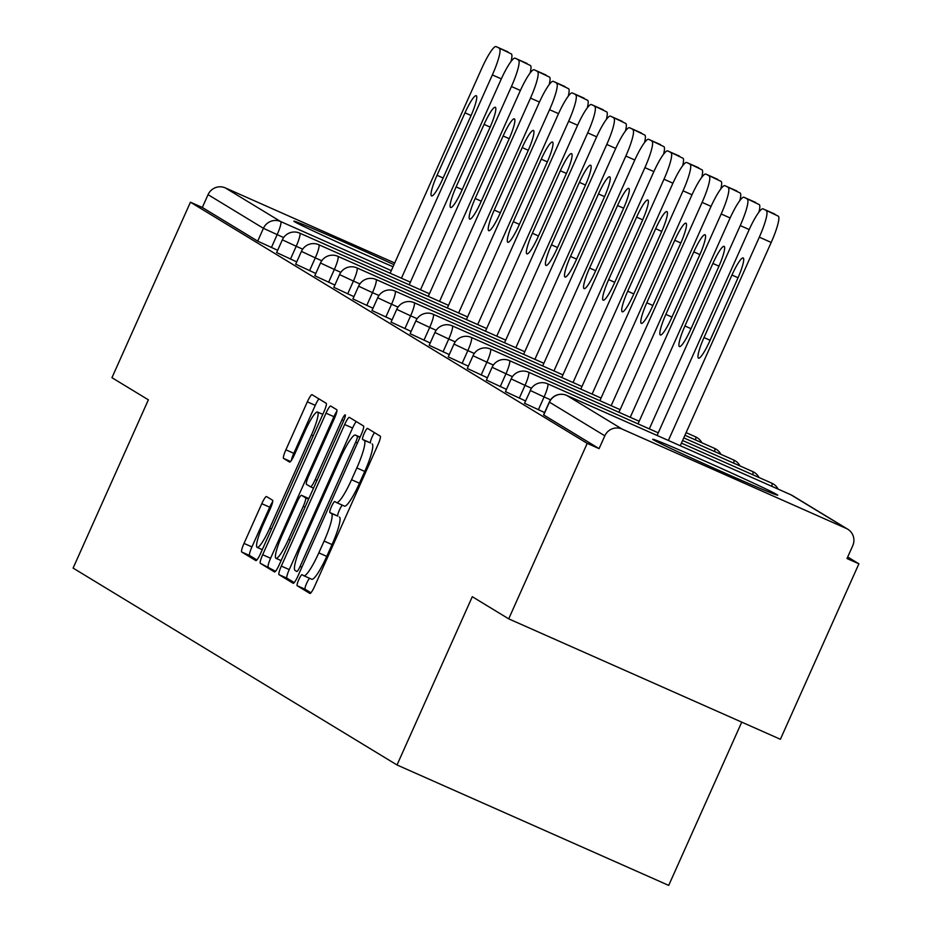 <?xml version="1.0" encoding="UTF-8"?>
<svg xmlns="http://www.w3.org/2000/svg" width="932" height="932" viewBox="0 0 932 932"><rect width="100%" height="100%" fill="white"/><g stroke="black" fill="none" stroke-linecap="round" stroke-linejoin="round"><path stroke-width="1.4" d="M298.776 579.692A6.035 0.979 -66.1 0 0 297.157 585.704L309.902 593.451A8.621 1.398 -66.1 0 0 309.937 593.463A8.621 1.398 -66.1 0 0 314.62 586.321L377.949 444.75A8.621 1.398 -66.1 0 0 380.268 436.153L367.523 428.405A6.035 0.979 -66.1 0 0 367.499 428.394A6.035 0.979 -66.1 0 0 364.214 433.403A6.035 0.979 -66.1 0 0 362.595 439.415L364.249 440.417A27.576 4.462 -66.1 0 1 356.828 467.922L351.55 479.724A27.576 4.462 -66.1 0 1 336.534 502.593A27.576 4.462 -66.1 0 1 336.452 502.558L334.798 501.556A6.035 0.979 -66.1 0 0 334.786 501.544A6.035 0.979 -66.1 0 0 331.501 506.542A6.035 0.979 -66.1 0 0 329.881 512.565L331.524 513.567A27.576 4.462 -66.1 0 1 324.103 541.061L318.826 552.862A27.576 4.462 -66.1 0 1 303.82 575.743A27.576 4.462 -66.1 0 1 303.727 575.696L302.085 574.695A6.035 0.979 -66.1 0 0 302.061 574.683A6.035 0.979 -66.1 0 0 298.776 579.692M309.622 578.318A6.035 0.979 -66.1 0 0 306.698 583.199A6.035 0.979 -66.1 0 0 305.079 589.222L310.95 592.787M374.501 432.646A6.035 0.979 -66.1 0 0 372.136 436.91A6.035 0.979 -66.1 0 0 370.517 442.933L364.249 440.417M342.347 505.167A6.035 0.979 -66.1 0 0 339.423 510.06A6.035 0.979 -66.1 0 0 337.792 516.072L331.524 513.567M393.956 264.676A68.479 1.41 24.1 0 0 328.705 235.353A68.479 1.41 24.1 0 0 293.836 221.14A68.479 1.41 24.1 0 0 294.559 221.711A68.479 1.41 24.1 0 0 393.024 266.75M653.437 439.834A68.479 1.41 24.1 0 0 719.714 470.777A68.479 1.41 24.1 0 0 777.731 495.195A68.479 1.41 24.1 0 0 776.997 494.612A68.479 1.41 24.1 0 0 710.72 463.67A68.479 1.41 24.1 0 0 652.703 439.263A68.479 1.41 24.1 0 0 653.437 439.834M266.505 496.546A8.621 1.398 -66.1 0 0 266.47 496.535A8.621 1.398 -66.1 0 0 261.787 503.688L244.021 543.403A8.621 1.398 -66.1 0 0 241.703 552L255.857 560.598A8.621 1.398 -66.1 0 0 255.881 560.621A8.621 1.398 -66.1 0 0 260.576 553.468L323.905 411.897A8.621 1.398 -66.1 0 0 326.223 403.3L312.057 394.702A8.621 1.398 -66.1 0 0 312.034 394.69A8.621 1.398 -66.1 0 0 307.339 401.832L285.879 449.807A8.621 1.398 -66.1 0 0 283.561 458.404L289.619 462.086A8.621 1.398 -66.1 0 0 289.654 462.097A8.621 1.398 -66.1 0 0 294.337 454.956L304.985 431.155A23.055 3.728 -66.1 0 1 317.532 412.037A23.055 3.728 -66.1 0 1 311.405 435.058L269.709 528.258A23.055 3.728 -66.1 0 1 257.162 547.387A23.055 3.728 -66.1 0 1 263.29 524.355L270.245 508.825A8.621 1.398 -66.1 0 0 272.563 500.228L266.505 496.546M846.244 528.421L790.872 494.764L566.714 395.401L622.075 429.058L846.244 528.421A13.165 12.99 121.3 0 1 852.745 545.709L847.013 558.524L858.896 563.802L780.399 739.274L508.709 618.848L472.291 596.701L397.02 764.974L73.104 568.089L148.374 399.828L111.945 377.693L190.443 202.209L587.207 443.364L599.09 448.63L604.821 435.815L549.449 402.158L543.717 414.973L599.09 448.63M508.709 618.848L587.207 443.364M281.324 566.085A8.621 1.398 -66.1 0 0 279.006 574.671L293.172 583.281A8.621 1.398 -66.1 0 0 293.196 583.292A8.621 1.398 -66.1 0 0 297.89 576.151L361.208 434.58A8.621 1.398 -66.1 0 0 363.527 425.982L349.372 417.373A8.621 1.398 -66.1 0 0 349.349 417.361A8.621 1.398 -66.1 0 0 344.654 424.514L281.324 566.085L289.246 569.592A8.621 1.398 -66.1 0 0 286.928 578.19L294.221 582.617M274.509 571.945L260.354 563.336A8.621 1.398 -66.1 0 1 262.673 554.738L326.002 413.179A8.621 1.398 -66.1 0 1 330.697 406.026A8.621 1.398 -66.1 0 1 330.72 406.037L336.778 409.719A8.621 1.398 -66.1 0 1 334.46 418.317L308.772 475.728A8.621 1.398 -66.1 0 0 306.453 484.325L310.473 486.76A8.621 1.398 -66.1 0 0 310.507 486.784A8.621 1.398 -66.1 0 0 315.191 479.63L341.928 419.854A6.035 0.979 -66.1 0 1 345.213 414.857A6.035 0.979 -66.1 0 1 343.617 420.88L279.227 564.804A8.621 1.398 -66.1 0 1 274.532 571.957A8.621 1.398 -66.1 0 0 274.532 571.957L274.567 571.968M397.02 764.974L668.71 885.4L741.744 722.137M622.075 429.058A13.165 12.99 121.3 0 0 604.821 435.815M190.443 202.209L202.326 207.475L208.057 194.66A13.165 12.99 -58.7 0 1 225.323 187.903L394.702 262.987M847.701 556.998L858.896 563.802M277.666 250.289L257.698 241.132L263.43 228.317L208.057 194.66M202.326 207.475L257.698 241.132M296.737 261.88L276.804 252.642M315.797 273.46L295.863 264.234M334.868 285.052L314.934 275.825M353.939 296.644L334.005 287.406M373.01 308.236L353.077 298.997M392.069 319.827L372.136 310.589M411.14 331.408L391.207 322.181M430.211 342.999L410.278 333.773M449.282 354.591L429.349 345.364M468.342 366.183L448.409 356.944M487.413 377.775L467.48 368.536M506.484 389.366L486.551 380.128M525.555 400.946L505.622 391.72M544.614 412.538L524.681 403.311M303.902 575.778L311.649 579.215A27.576 4.462 -66.1 0 0 311.742 579.25A27.576 4.462 -66.1 0 0 326.748 556.381L318.826 552.862M339.446 517.074A27.576 4.462 -66.1 0 1 332.025 544.579L326.748 556.381M336.627 502.628L344.374 506.064A27.576 4.462 -66.1 0 0 344.456 506.111A27.576 4.462 -66.1 0 0 359.472 483.23L351.55 479.724M372.171 443.935A27.576 4.462 -66.1 0 1 364.75 471.429L359.472 483.23M356.245 421.555A8.621 1.398 -66.1 0 0 352.576 428.021L289.246 569.592M296.772 571.467A6.035 0.979 -66.1 0 0 296.795 571.479A6.035 0.979 -66.1 0 0 300.081 566.47L355.663 442.211A6.035 0.979 -66.1 0 0 357.282 436.188L355.546 435.139A27.576 4.462 -66.1 0 0 355.465 435.093A27.576 4.462 -66.1 0 0 340.448 457.973L302.457 542.913A27.576 4.462 -66.1 0 0 295.036 570.407L296.795 571.479M275.557 571.281L260.354 563.336M336.906 411.117A8.621 1.398 -66.1 0 0 333.924 416.686L270.595 558.256A8.621 1.398 -66.1 0 0 268.276 566.854M282.128 535.306A23.055 3.728 -66.1 0 0 275.988 558.326A23.055 3.728 -66.1 0 0 288.547 539.209L303.238 506.367A8.621 1.398 -66.1 0 0 305.556 497.781L301.537 495.335A8.621 1.398 -66.1 0 0 301.502 495.323A8.621 1.398 -66.1 0 0 296.819 502.465L282.128 535.306M318.93 398.873A8.621 1.398 -66.1 0 0 315.261 405.35L293.801 453.325A8.621 1.398 -66.1 0 0 291.355 460.525M272.692 501.626A8.621 1.398 -66.1 0 0 269.709 507.194L251.931 546.909A8.621 1.398 -66.1 0 0 249.613 555.507L256.906 559.934M778.278 216.166L763.098 208.896L778.278 216.166A26.341 4.252 113.9 0 1 771.195 242.436L680.255 445.729M771.195 242.436L759.312 237.171L668.372 440.463M759.312 237.171A26.341 4.252 -66.1 0 0 766.395 210.9M763.098 208.896A26.341 4.252 -66.1 0 0 763.017 208.861A26.341 4.252 -66.1 0 0 748.676 230.705L657.083 435.465M709.741 341.054A20.632 3.332 113.9 0 1 698.499 358.168A20.632 3.332 113.9 0 1 703.998 337.559L731.946 275.057A20.632 3.332 113.9 0 1 743.188 257.943A20.632 3.332 113.9 0 1 737.69 278.551L709.741 341.054M759.219 204.586L744.027 197.304L759.219 204.586A26.341 4.252 113.9 0 1 758.939 212.112M749.2 229.552L740.241 225.579L649.313 428.871M740.241 225.579A26.341 4.252 -66.1 0 0 747.336 199.308M744.027 197.304A26.341 4.252 -66.1 0 0 743.957 197.269A26.341 4.252 -66.1 0 0 729.616 219.113L638.024 423.874M690.67 329.462A20.632 3.332 113.9 0 1 679.44 346.576A20.632 3.332 113.9 0 1 684.927 325.967L712.887 263.465A20.632 3.332 113.9 0 1 724.117 246.351A20.632 3.332 113.9 0 1 718.63 266.96L690.67 329.462M740.148 192.994L724.968 185.713L740.148 192.994A26.341 4.252 113.9 0 1 739.868 200.531M730.14 217.96L721.182 213.987L630.242 417.291M721.182 213.987A26.341 4.252 -66.1 0 0 728.265 187.728M724.968 185.713A26.341 4.252 -66.1 0 0 724.886 185.678A26.341 4.252 -66.1 0 0 710.545 207.521L618.953 412.282M671.599 317.87A20.632 3.332 113.9 0 1 660.369 334.984A20.632 3.332 113.9 0 1 665.856 314.375L693.816 251.885A20.632 3.332 113.9 0 1 705.046 234.759A20.632 3.332 113.9 0 1 699.559 255.368L671.599 317.87M721.077 181.402L705.897 174.133L721.077 181.402A26.341 4.252 113.9 0 1 720.797 188.94M711.069 206.368L702.111 202.395L611.171 405.7M702.111 202.395A26.341 4.252 -66.1 0 0 709.194 176.136M705.897 174.133A26.341 4.252 -66.1 0 0 705.815 174.086A26.341 4.252 -66.1 0 0 691.474 195.941L599.882 400.69M652.528 306.279A20.632 3.332 113.9 0 1 641.298 323.392A20.632 3.332 113.9 0 1 646.785 302.795L674.745 240.293A20.632 3.332 113.9 0 1 685.975 223.179A20.632 3.332 113.9 0 1 680.488 243.788L652.528 306.279M702.006 169.81L686.826 162.541L702.006 169.81A26.341 4.252 113.9 0 1 701.738 177.348M691.998 194.776L683.039 190.815L592.1 394.108M683.039 190.815A26.341 4.252 -66.1 0 0 690.123 164.545M686.826 162.541A26.341 4.252 -66.1 0 0 686.744 162.494A26.341 4.252 -66.1 0 0 672.403 184.35L580.811 389.11M633.469 294.687A20.632 3.332 113.9 0 1 622.227 311.812A20.632 3.332 113.9 0 1 627.725 291.203L655.674 228.701A20.632 3.332 113.9 0 1 666.916 211.587A20.632 3.332 113.9 0 1 661.417 232.196L633.469 294.687M682.946 158.219L667.755 150.949L682.946 158.219A26.341 4.252 113.9 0 1 682.667 165.756M672.927 183.196L663.98 179.224L573.04 382.516M663.98 179.224A26.341 4.252 -66.1 0 0 671.063 152.953M667.755 150.949A26.341 4.252 -66.1 0 0 667.685 150.902A26.341 4.252 -66.1 0 0 653.344 172.758L561.751 377.518M614.398 283.107A20.632 3.332 113.9 0 1 603.167 300.221A20.632 3.332 113.9 0 1 608.654 279.612L636.614 217.109A20.632 3.332 113.9 0 1 647.845 199.996A20.632 3.332 113.9 0 1 642.358 220.604L614.398 283.107M663.875 146.627L648.695 139.357L663.875 146.627A26.341 4.252 113.9 0 1 663.596 154.164M653.868 171.605L644.909 167.632L553.969 370.924M644.909 167.632A26.341 4.252 -66.1 0 0 651.992 141.361M648.695 139.357A26.341 4.252 -66.1 0 0 648.614 139.322A26.341 4.252 -66.1 0 0 634.273 161.166L542.68 365.927M595.327 271.515A20.632 3.332 113.9 0 1 584.096 288.629A20.632 3.332 113.9 0 1 589.583 268.02L617.543 205.518A20.632 3.332 113.9 0 1 628.774 188.404A20.632 3.332 113.9 0 1 623.287 209.013L595.327 271.515M644.804 135.047L629.624 127.766L644.804 135.047A26.341 4.252 113.9 0 1 644.525 142.573M634.797 160.013L625.838 156.04L534.898 359.344M625.838 156.04A26.341 4.252 -66.1 0 0 632.921 129.781M629.624 127.766A26.341 4.252 -66.1 0 0 629.543 127.731A26.341 4.252 -66.1 0 0 615.202 149.574L523.609 354.335M576.256 259.923A20.632 3.332 113.9 0 1 565.025 277.037A20.632 3.332 113.9 0 1 570.512 256.428L598.472 193.938A20.632 3.332 113.9 0 1 609.703 176.812A20.632 3.332 113.9 0 1 604.216 197.421L576.256 259.923M625.733 123.455L610.553 116.185L625.733 123.455A26.341 4.252 113.9 0 1 625.465 130.993M615.726 148.421L606.767 144.448L515.827 347.752M606.767 144.448A26.341 4.252 -66.1 0 0 613.85 118.189M610.553 116.185A26.341 4.252 -66.1 0 0 610.472 116.139A26.341 4.252 -66.1 0 0 596.13 137.994L504.538 342.743M557.196 248.331A20.632 3.332 113.9 0 1 545.954 265.445A20.632 3.332 113.9 0 1 551.453 244.836L579.401 182.346A20.632 3.332 113.9 0 1 590.643 165.232A20.632 3.332 113.9 0 1 585.145 185.829L557.196 248.331M606.674 111.863L591.482 104.594L606.674 111.863A26.341 4.252 113.9 0 1 606.394 119.401M596.655 136.829L587.708 132.868L496.768 336.161M587.708 132.868A26.341 4.252 -66.1 0 0 594.791 106.597M591.482 104.594A26.341 4.252 -66.1 0 0 591.412 104.547A26.341 4.252 -66.1 0 0 577.071 126.403L485.479 331.151M538.125 236.74A20.632 3.332 113.9 0 1 526.895 253.865A20.632 3.332 113.9 0 1 532.382 233.256L560.342 170.754A20.632 3.332 113.9 0 1 571.572 153.64A20.632 3.332 113.9 0 1 566.085 174.249L538.125 236.74M587.603 100.272L572.423 93.002L587.603 100.272A26.341 4.252 113.9 0 1 587.323 107.809M577.595 125.237L568.637 121.276L477.697 324.569M568.637 121.276A26.341 4.252 -66.1 0 0 575.72 95.006M572.423 93.002A26.341 4.252 -66.1 0 0 572.341 92.955A26.341 4.252 -66.1 0 0 558 114.811L466.408 319.571M519.054 225.148A20.632 3.332 113.9 0 1 507.823 242.273A20.632 3.332 113.9 0 1 513.311 221.665L541.271 159.162A20.632 3.332 113.9 0 1 552.501 142.048A20.632 3.332 113.9 0 1 547.014 162.657L519.054 225.148M568.532 88.68L553.352 81.41L568.532 88.68A26.341 4.252 113.9 0 1 568.252 96.217M558.524 113.657L549.565 109.685L458.626 312.977M549.565 109.685A26.341 4.252 -66.1 0 0 556.649 83.414M553.352 81.41A26.341 4.252 -66.1 0 0 553.27 81.364A26.341 4.252 -66.1 0 0 538.929 103.219L447.337 307.979M499.983 213.568A20.632 3.332 113.9 0 1 488.752 230.682A20.632 3.332 113.9 0 1 494.24 210.073L522.2 147.571A20.632 3.332 113.9 0 1 533.43 130.457A20.632 3.332 113.9 0 1 527.943 151.066L499.983 213.568M549.461 77.088L534.281 69.818L549.461 77.088A26.341 4.252 113.9 0 1 549.193 84.626M539.453 102.066L530.494 98.093L439.555 301.385M530.494 98.093A26.341 4.252 -66.1 0 0 537.589 71.822M534.281 69.818A26.341 4.252 -66.1 0 0 534.199 69.784A26.341 4.252 -66.1 0 0 519.858 91.627L428.266 296.388M480.924 201.976A20.632 3.332 113.9 0 1 469.681 219.09A20.632 3.332 113.9 0 1 475.18 198.481L503.129 135.979A20.632 3.332 113.9 0 1 514.371 118.865A20.632 3.332 113.9 0 1 508.872 139.474L480.924 201.976M530.401 65.508L515.21 58.227L530.401 65.508A26.341 4.252 113.9 0 1 530.122 73.034M520.382 90.474L511.435 86.501L420.495 289.805M511.435 86.501A26.341 4.252 -66.1 0 0 518.518 60.242M515.21 58.227A26.341 4.252 -66.1 0 0 515.14 58.192A26.341 4.252 -66.1 0 0 500.799 80.035L409.206 284.796M461.853 190.384A20.632 3.332 113.9 0 1 450.622 207.498A20.632 3.332 113.9 0 1 456.109 186.889L484.069 124.399A20.632 3.332 113.9 0 1 495.3 107.273A20.632 3.332 113.9 0 1 489.813 127.882L461.853 190.384M511.33 53.916L496.15 46.647L511.33 53.916A26.341 4.252 113.9 0 1 511.051 61.454M501.323 78.882L492.364 74.909L401.424 278.214M492.364 74.909A26.341 4.252 -66.1 0 0 499.447 48.65M496.15 46.647A26.341 4.252 -66.1 0 0 496.069 46.6A26.341 4.252 -66.1 0 0 481.728 68.455L390.135 273.204M442.782 178.793A20.632 3.332 113.9 0 1 431.551 195.906A20.632 3.332 113.9 0 1 437.038 175.298L464.998 112.807A20.632 3.332 113.9 0 1 476.229 95.693A20.632 3.332 113.9 0 1 470.742 116.29L442.782 178.793M305.079 589.222L297.157 585.704M370.517 442.933L362.595 439.415M337.792 516.072L329.881 512.565M847.712 529.19L792.34 495.533A13.165 12.99 121.3 0 0 790.872 494.764A13.165 2.132 -66.1 0 0 790.837 494.752A13.165 2.132 -66.1 0 0 790.79 494.729M792.34 495.533A13.165 13.165 0 0 0 790.837 494.752L566.668 395.389A13.165 2.132 -66.1 0 1 566.714 395.401A13.165 12.99 121.3 0 0 549.449 402.158L549.484 402.076M225.323 187.903L280.683 221.56L391.3 270.595M283.631 237.567L263.43 228.317A13.165 12.99 -58.7 0 1 280.683 221.56A13.165 2.132 113.9 0 1 277.142 234.689L271.41 247.516M550.579 399.816L544.102 396.95L538.358 409.765M658.26 432.844L547.597 383.798A13.165 13.165 0 0 0 530.238 390.461L544.102 396.95A13.165 2.132 113.9 0 0 547.643 383.821A13.165 2.132 -66.1 0 0 547.597 383.798A13.165 2.132 -66.1 0 0 547.562 383.774M778.104 489.102A13.165 13.165 0 0 0 771.766 483.16A13.165 2.132 -66.1 0 1 771.801 483.184A13.165 2.132 113.9 0 1 771.812 486.318M531.508 388.236L525.031 385.359L519.299 398.174M512.449 376.645L505.96 373.767L500.228 386.594M493.377 365.053L486.9 362.175L481.157 375.002M474.306 353.461L467.829 350.595L462.097 363.41M455.235 341.869L448.758 339.003L443.026 351.818M436.176 330.278L429.687 327.412L423.955 340.227M417.105 318.697L410.628 315.82L404.884 328.647M398.034 307.106L391.557 304.228L385.825 317.055M378.963 295.514L372.485 292.636L366.754 305.463M359.903 283.922L353.414 281.056L347.683 293.871M340.832 272.33L334.355 269.465L328.612 282.28M321.761 260.75L315.284 257.873L309.552 270.688M302.69 249.159L296.213 246.281L290.481 259.108M681.432 443.119L771.766 483.16A13.165 2.132 -66.1 0 0 771.719 483.137M524.506 403.276L530.425 390.485M511.318 378.975L525.031 385.359A13.165 2.132 113.9 0 0 528.572 372.229A13.165 2.132 -66.1 0 0 528.537 372.206A13.165 13.165 0 0 0 511.179 378.87L511.318 378.975M759.032 477.51A13.165 13.165 0 0 0 752.695 471.569A13.165 2.132 -66.1 0 1 752.741 471.592A13.165 2.132 113.9 0 1 752.741 474.726M682.597 440.498L752.695 471.569A13.165 2.132 -66.1 0 0 752.66 471.557M486.376 380.093L492.108 367.278L505.96 373.767A13.165 2.132 113.9 0 0 509.501 360.637A13.165 2.132 -66.1 0 0 509.466 360.614A13.165 13.165 0 0 0 492.108 367.278L492.282 367.313M739.973 465.93A13.165 13.165 0 0 0 733.624 459.977A13.165 2.132 -66.1 0 1 733.67 460A13.165 2.132 113.9 0 1 733.682 463.134M683.773 437.877L733.624 459.977A13.165 2.132 -66.1 0 0 733.589 459.965M473.176 355.803L486.9 362.175A13.165 2.132 113.9 0 0 490.442 349.046A13.165 2.132 -66.1 0 0 490.395 349.022A13.165 13.165 0 0 0 473.037 355.686L473.176 355.803M720.902 454.338A13.165 13.165 0 0 0 714.564 448.385A13.165 2.132 -66.1 0 1 714.599 448.409A13.165 2.132 113.9 0 1 714.611 451.554M684.938 435.256L714.564 448.385A13.165 2.132 -66.1 0 0 714.518 448.374M448.234 356.921L453.966 344.094L467.829 350.595A13.165 2.132 113.9 0 0 471.371 337.454A13.165 2.132 -66.1 0 0 471.324 337.431A13.165 13.165 0 0 0 453.966 344.094L454.152 344.129M701.831 442.747A13.165 13.165 0 0 0 695.493 436.805A13.165 2.132 -66.1 0 0 695.493 436.805A13.165 2.132 113.9 0 1 695.54 439.962M686.115 432.646L695.493 436.805A13.165 2.132 -66.1 0 0 695.447 436.782M429.163 345.329L434.906 332.503L448.758 339.003A13.165 2.132 113.9 0 0 452.3 325.862A13.165 2.132 -66.1 0 0 452.265 325.851A13.165 13.165 0 0 0 434.906 332.503L435.081 332.538M410.103 333.738L415.835 320.923L429.687 327.412A13.165 2.132 113.9 0 0 433.229 314.282A13.165 2.132 -66.1 0 0 433.194 314.259A13.165 13.165 0 0 0 415.835 320.923L416.01 320.946M396.904 309.436L410.628 315.82A13.165 2.132 113.9 0 0 414.169 302.69A13.165 2.132 -66.1 0 0 414.123 302.667A13.165 13.165 0 0 0 396.764 309.331L396.904 309.436M377.844 297.856L391.557 304.228A13.165 2.132 113.9 0 0 395.098 291.099A13.165 2.132 -66.1 0 0 395.052 291.075A13.165 13.165 0 0 0 377.705 297.739L377.844 297.856M358.773 286.264L372.485 292.636A13.165 2.132 113.9 0 0 376.027 279.507A13.165 2.132 -66.1 0 0 375.992 279.483A13.165 13.165 0 0 0 358.634 286.147L358.773 286.264M339.702 274.672L353.414 281.056A13.165 2.132 113.9 0 0 356.956 267.915A13.165 2.132 -66.1 0 0 356.921 267.892A13.165 13.165 0 0 0 339.563 274.556L339.702 274.672M320.631 263.08L334.355 269.465A13.165 2.132 113.9 0 0 337.897 256.323A13.165 2.132 -66.1 0 0 337.85 256.312A13.165 13.165 0 0 0 320.492 262.975L320.631 263.08M429.442 293.766L318.791 244.72A13.165 13.165 0 0 0 301.432 251.384L315.284 257.873A13.165 2.132 113.9 0 0 318.826 244.743A13.165 2.132 -66.1 0 0 318.791 244.72A13.165 2.132 -66.1 0 0 318.744 244.697M282.501 239.897L296.213 246.281A13.165 2.132 113.9 0 0 299.755 233.151A13.165 2.132 -66.1 0 0 299.72 233.128A13.165 2.132 -66.1 0 0 299.673 233.117A13.165 13.165 0 0 0 282.361 239.792L282.501 239.897M332.025 544.579L324.103 541.061M364.75 471.429L356.828 467.922M352.576 428.021L344.654 424.514M286.928 578.19L279.006 574.671M301.863 567.262L300.081 566.47M357.445 443.003L355.663 442.211M359.962 437.376L357.282 436.188M360.067 437.143L355.546 435.139M270.595 558.256L262.673 554.738M333.924 416.686L326.002 413.179M313.536 488.123L310.531 486.795L313.536 488.123M316.973 480.423L315.191 479.63M343.71 420.647L341.928 419.854M290.33 540.001L288.547 539.209M305.02 507.159L303.238 506.367M308.608 499.133L305.556 497.781M301.502 495.323L308.853 498.573L301.537 495.335M271.492 529.05L269.709 528.258M313.187 435.85L311.405 435.058M290.586 461.515L283.561 458.404M293.801 453.325L285.879 449.807M315.261 405.35L307.339 401.832M249.613 555.507L241.703 552M251.931 546.909L244.021 543.403M269.709 507.194L261.787 503.688M710.091 340.262L703.998 337.559M738.039 277.759L731.946 275.057M691.02 328.67L684.927 325.967M718.98 266.168L712.887 263.465M671.949 317.078L665.856 314.375M699.909 254.587L693.816 251.885M652.889 305.498L646.785 302.795M680.838 242.996L674.745 240.293M633.818 293.906L627.725 291.203M661.767 231.404L655.674 228.701M614.747 282.314L608.654 279.612M642.707 219.812L636.614 217.109M595.676 270.723L589.583 268.02M623.636 208.22L617.543 205.518M576.617 259.131L570.512 256.428M604.565 196.629L598.472 193.938M557.546 247.539L551.453 244.836M585.506 185.049L579.401 182.346M538.475 235.959L532.382 233.256M566.435 173.457L560.342 170.754M519.404 224.367L513.311 221.665M547.364 161.865L541.271 159.162M500.344 212.776L494.24 210.073M528.293 150.273L522.2 147.571M481.273 201.184L475.18 198.481M509.233 138.682L503.129 135.979M462.202 189.592L456.109 186.889M490.162 127.09L484.069 124.399M443.143 178L437.038 175.298M471.091 115.51L464.998 112.807M566.668 395.389A13.165 13.165 0 0 0 549.309 402.042L543.577 414.868M639.189 421.252L528.537 372.206M505.435 391.685L511.179 378.87M620.118 409.661L509.466 360.614M601.058 398.08L490.395 349.022M467.305 368.513L473.037 355.686M581.987 386.489L471.324 337.431M562.916 374.897L452.265 325.851M543.845 363.305L433.194 314.259M524.786 351.714L414.123 302.667M391.032 322.146L396.764 309.331M505.715 340.133L395.052 291.075M371.961 310.554L377.705 297.739M486.644 328.542L375.992 279.483M352.902 298.974L358.634 286.147M467.584 316.95L356.921 267.892M333.831 287.382L339.563 274.556M448.513 305.358L337.85 256.312M314.76 275.79L320.492 262.975M295.689 264.199L301.432 251.384M410.371 282.175L299.72 233.128M276.629 252.607L282.361 239.792M311.742 579.25L303.82 575.743M344.456 506.111L336.534 502.593M360.067 437.131L355.465 435.093M281.115 560.598L275.988 558.326M262.276 549.659L257.162 547.387M322.798 414.367L317.532 412.037M774.9 214.127L763.017 208.861M755.829 202.535L743.957 197.269M736.769 190.944L724.886 185.678M717.698 179.352L705.815 174.086M698.627 167.76L686.744 162.494M679.568 156.168L667.685 150.902M660.497 144.588L648.614 139.322M641.426 132.996L629.543 127.731M622.355 121.405L610.472 116.139M603.295 109.813L591.412 104.547M584.224 98.221L572.341 92.955M565.153 86.641L553.27 81.364M546.082 75.049L534.199 69.784M527.023 63.458L515.14 58.192M507.952 51.866L496.069 46.6"/></g></svg>
